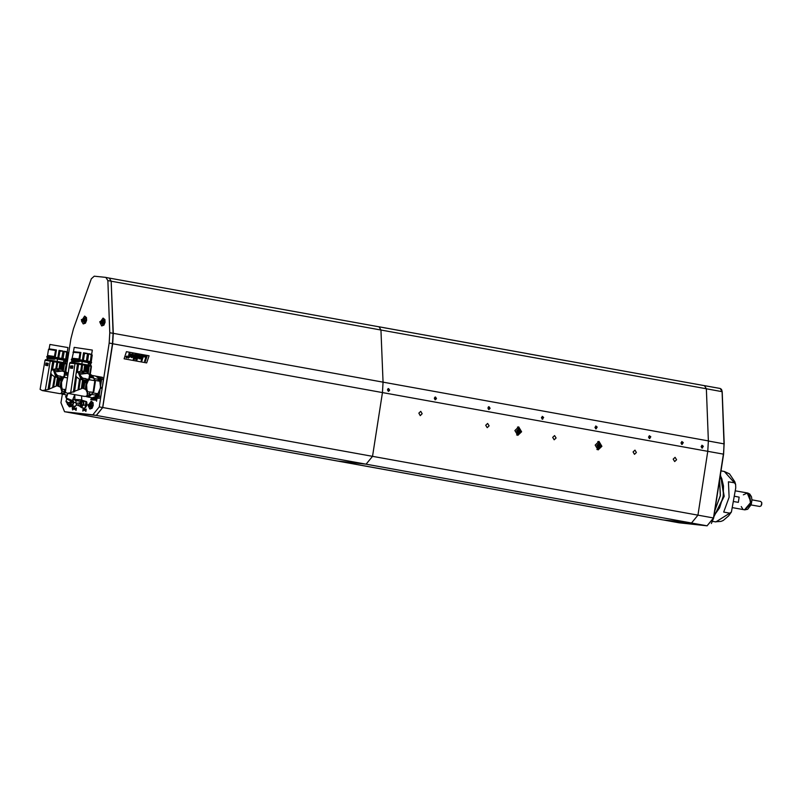 <?xml version="1.0" encoding="UTF-8"?>
<svg xmlns="http://www.w3.org/2000/svg" width="802" height="802" viewBox="0 0 802 802"><rect width="100%" height="100%" fill="white"/><g stroke="black" fill="none" stroke-linecap="round" stroke-linejoin="round"><path stroke-width="1.2" d="M337.532 461.02L366.123 464.198L372.549 456.338L382.424 392.539L383.045 382.113L708.407 440.94L707.795 451.356L697.91 515.165L691.484 523.024L663.104 519.896L691.354 523.004L707.093 525.851L713.519 517.992L723.404 454.132L707.795 451.315M723.705 512.087L729.73 513.17L731.454 511.987L735.695 487.957L735.675 484.468L734.421 482.844L728.396 481.751L729.128 497.26L723.705 512.087M517.46 427.045L518.212 427.075L520.779 431.646L516.588 434.975M517.661 433.762L518.473 428.489L517.661 433.762M517.781 433.02L519.425 431.386L518.212 429.21L517.561 432.96M517.691 429.661L518.242 432.208L519.074 432.298L518.202 429.21M518.252 432.198L519.084 432.288L517.701 433.01M516.558 430.854L517.861 433.03L519.576 431.396L518.282 429.22L516.558 430.854M518.212 431.396L517.34 432.438M518.242 432.208L517.521 432.358M518.172 430.353L518.252 431.225M597.791 441.571L598.553 441.601L601.109 446.173L596.919 449.501M598.001 448.288L598.813 443.015L598.001 448.288M598.122 447.546L599.766 445.902L598.553 443.737L599.415 446.814L598.041 447.526M596.899 445.381L598.192 447.556L599.916 445.922L598.613 443.747L596.899 445.381M598.031 444.188L598.583 445.752L597.67 446.965M598.553 445.922L597.851 446.884M598.513 443.737L597.901 447.486M598.503 444.879L598.583 445.752M488.659 409.451L488.438 406.845M489.591 408.358L488.689 407.145L488.248 408.779L489.591 408.358L488.177 408.368M488.538 407.306L489.431 407.406M488.308 408.218L488.217 407.687M649.169 438.423L649.861 438.483L649.419 435.827L648.547 437.22M649.349 435.676L650.783 436.779M650.392 437.421L649.48 436.208L649.049 437.842L650.392 437.421L648.978 437.431M649.339 436.378L650.232 436.468M649.109 437.28L649.018 436.749M701.73 447.927L702.412 447.987L701.981 445.331L701.098 446.724M701.9 445.18L703.334 446.283M702.943 446.925L702.041 445.712L701.6 447.346L702.943 446.925L701.539 446.925M701.89 445.872L702.783 445.972M701.66 446.784L701.57 446.253M681.64 444.298L682.332 444.358L681.89 441.702L681.008 443.095M681.82 441.551L683.254 442.644M682.853 443.295L681.951 442.072L681.52 443.717L682.853 443.295L681.449 443.295M681.81 442.243L682.702 442.343M681.58 443.155L681.489 442.614M542.062 419.055L542.743 419.115L542.312 416.459L541.43 417.862M542.232 416.308L543.666 417.411M543.275 418.063L542.373 416.839L541.931 418.474L543.275 418.063L541.871 418.063M542.222 417.01L543.114 417.11M541.992 417.912L541.901 417.381M595.615 428.739L596.297 428.799L595.866 426.143L594.984 427.536M595.786 425.992L597.229 427.095M596.828 427.737L595.926 426.524L595.495 428.158L596.828 427.737L595.425 427.747M595.786 426.694L596.678 426.784M595.545 427.596L595.465 427.065M86.616 320.289L86.466 317.502L81.293 319.707L85.433 323.216L86.616 320.289M93.243 405.421L93.082 402.624L87.909 404.83L92.05 408.338L93.243 405.421M89.954 404.128L91.578 404.007M105.062 322.324L104.902 319.537L99.729 321.732L103.869 325.241L105.062 322.324M102.325 323.316L101.383 322.655L101.383 321.432L103.398 320.91M67.378 404.419L71.177 406.514M95.468 400.238L95.679 398.444L95.358 400.208M94.947 400.188L94.225 399.797L94.486 398.313L94.506 400.008L95.217 398.454L94.947 400.188M93.353 400.068L93.112 399.085L93.844 398.744L93.283 398.213L93.954 398.644L93.353 400.068M91.368 399.787L90.736 399.717L91.588 397.993L91.368 399.787M84.791 410.484L84.39 408.97L84.06 410.413L84.31 408.809L84.912 408.99L84.781 410.504M82.947 411.085L83.117 408.659L82.837 411.075M62.325 394.133L60.992 402.724L64.591 411.687L92.852 414.794L99.278 406.935L101.894 390.033M102.536 385.932L109.162 343.086L109.784 332.77L113.132 333.371L112.511 343.687L102.626 407.546L96.2 415.406L67.729 412.248M106.044 277.462L109.293 278.043L111.167 281.231L107.819 280.63L109.784 332.77M107.819 280.63L105.834 277.422L94.205 276.149L91.318 278.805L73.443 328.72L70.867 338.925L65.754 371.988M85.874 411.456L85.122 410.654L86.245 408.97L85.874 411.456M66.436 394.895L66.365 397L66.185 395.576L65.614 397.02L66.325 394.875M92.441 399.957L91.839 399.536L92.09 398.043L92.761 398.504L91.999 399.085L92.441 399.957M76.05 410.383L75.298 409.571L76.411 407.887L76.05 410.383M74.967 409.411L74.566 407.887L74.235 409.351L74.526 407.677L75.147 408.208L74.857 409.391M73.594 409.311L73.694 407.586L73.594 409.311M72.641 409.952L72.28 407.486L72.36 409.04L73.012 407.576L72.631 409.962M96.521 401.221L96.791 398.784L96.18 398.534L96.922 398.674L96.521 401.221M111.167 281.231L113.132 333.371M86.105 410.213L85.122 410.654M85.233 410.664L85.934 411.306L86.004 410.193M91.388 399.677L90.867 399.607M92.741 398.383L92.029 398.905L92.521 398.323M92.029 398.905L92.641 398.965M93.323 399.055L93.894 399.125M93.794 398.283L93.283 398.213M93.864 399.306L93.192 399.216L93.704 399.867M76.27 409.13L75.298 409.571M75.398 409.591L76.1 410.223L76.17 409.11M73.894 408.689L73.393 408.318M96.35 398.564L96.902 398.624M86.265 396.198L90.546 395.597L93.824 391.577L95.348 381.762L93.393 377.171L91.207 375.737M91.268 375.346L93.393 377.171M94.034 378.534L97.994 379.256M98.315 377.922L95.689 376.138M98.756 381.03L94.786 380.308M95.348 381.762L93.824 391.577M92.842 392.86L96.811 393.571M97.914 393.712L100.591 387.687L99.819 381.251M95.538 395.125L91.568 394.414M90.546 395.597L87.769 396.97L86.105 396.258M87.769 396.97L92.33 397.792L95.458 396.599M95.829 376.158L100.761 377.08L101.664 379.226L99.057 396.098L97.523 397.972L91.759 397.692M87.288 396.85L85.734 396.378M97.603 376.469L102.425 377.381L103.338 379.526L102.185 388.489L100.731 396.399L99.197 398.273L93.734 398.053M96.36 397.772L97.974 397.862L98.165 393.762L97.112 393.571L98.044 394.995L96.922 397.672L95.428 396.348L95.669 394.764L97.112 393.571M95.528 396.048L97.242 395.165L95.428 396.348M96.29 394.644L96.2 396.609L96.29 394.644M96.621 394.614L95.859 395.947L96.26 396.619L95.869 396.008M95.859 395.947L96.591 394.855L96.892 395.266M97.012 395.496L96.831 396.188M96.461 396.118L96.28 396.619M96.591 395.867L96.751 395.185M98.937 381.09L97.994 379.456L99.127 376.99L100.621 378.313L98.937 381.09L99.989 381.281L100.561 381.181L100.751 377.08L102.425 377.381M98.105 379.366L99.829 378.484L98.004 379.667M98.877 377.963L98.786 379.927L98.877 377.963M99.197 377.932L98.445 379.266L98.836 379.937L99.037 379.436M98.445 379.266L99.167 378.173L99.468 378.584M99.598 378.815L99.408 379.506M98.445 379.326L98.836 379.937M99.177 379.186L99.338 378.504M62.165 394.083L60.601 393.582M61.102 393.411L65.734 392.549M68.04 374.133L66.335 373.04M68.21 372.94L66.406 372.609L68.09 373.822M65.443 392.83L62.666 394.213L60.972 393.481M62.666 394.213L66.656 394.935M90.405 362.694L72.37 360.068M71.599 361.301L71.749 360.288L73.594 360.369L79.568 361.552L72.15 361.451L78.937 361.742M82.215 361.481L79.639 361.111M88.18 364.84L88.36 363.607L90.947 364.088L91.077 363.196L82.215 361.451L81.874 363.787M75.268 363.697L75.047 362.825L70.195 362.424L70.105 363.236L70.265 362.424M75.388 362.875L78.255 363.276L78.135 364.098M91.177 366.374L91.278 365.632L78.255 363.276M70.696 392.719L67.438 393.291L84.461 396.368L86.165 396.248L87.167 395.145L87.218 392.589L85.824 389.582L82.847 388.198L70.696 392.719L74.937 363.647L88.07 365.692M75.047 362.825L74.937 363.647L69.634 363.196L65.393 392.268L67.408 393.281M86.766 396.038L91.258 394.624L87.458 393.632L87.438 391.105L87.218 392.589M82.135 388.128L83.338 379.867L80.38 379.386L78.887 389.602M83.338 379.867L84.04 379.998L82.847 388.198M83.899 388.368L85.092 380.188L84.04 379.998M85.333 389.07L86.776 379.176L85.794 382.755L85.934 380.338L81.012 379.476L78.115 371.907L81.894 371.005L87.197 371.917L86.977 373.431L86.285 373.451M86.776 379.176L87.328 379.256L85.824 389.582M87.047 391.937L86.666 384.639L88.932 378.995L87.328 379.256M87.278 390.353L87.438 391.105M87.358 394.303L87.458 393.632M70.696 366.033L72.912 365.963L72.571 368.318L70.386 368.138L70.496 367.346M77.473 364.008L73.373 392.178M75.789 375.577L76.531 376.99L74.375 391.787M76.531 376.99L74.586 391.697M77.944 390.083L79.538 379.135L76.701 377.181M79.538 379.135L80.38 379.386M81.754 370.995L77.734 371.877L76.11 373.351M86.997 373.251L89.593 374.424L88.932 378.995M85.603 378.594L84.711 378.524M84.611 373.151L86.045 373.642M81.353 388.368L82.806 378.213L86.185 378.825L85.964 380.348L85.152 380.198M82.806 378.213L81.453 377.973L79.147 372.93L82.235 372.609L86.947 373.431M85.954 378.785L82.536 378.013L79.528 374.333L86.546 373.471M86.014 373.371L85.453 373.271M89.263 378.554L88.731 380.379M87.508 391.797L93.122 392.298L94.816 380.659L89.092 379.767M89.634 391.988L89.694 394.213M72.912 365.993L71.127 365.953M78.406 364.138L77.233 372.188M78.596 364.158L77.443 372.058M80.731 370.965L81.664 364.599M82.516 364.73L81.894 371.005M89.212 379.647L91.418 366.514L89.784 375.025M89.593 374.424L91.047 366.334M90.786 366.253L89.273 365.902L88.17 373.461M87.629 373.321L88.721 365.792L89.273 365.902M88.721 365.792L87.177 373.221M86.055 373.431L85.353 373.301M89.834 377.371L93.674 378.073L94.726 380.639M90.045 375.867L93.674 378.073M90.235 374.604L91.338 374.805L91.157 376.068M91.258 394.624L93.122 392.298M87.167 371.907L88.07 365.672M86.175 365.321L85.273 371.567M84.571 371.436L85.483 365.201M72.451 367.928L70.496 367.767L70.957 365.943L72.892 366.113L72.631 367.928M72.822 366.614L72.731 367.246M90.947 364.088L90.265 364.048M90.095 365.231L90.275 363.988L88.36 363.637M78.255 361.632L79.568 361.552M78.636 361.502L78.716 360.96M90.165 361.491L72.942 358.975M91.197 361.802L72.391 358.955M87.669 360.92L88.731 353.672L91.669 354.404L92.31 350.023L74.165 347.376L73.523 351.767M72.06 358.354L73.573 351.727L80.902 352.429L79.839 359.677M83.408 360.168L82.506 359.517L83.518 352.8L87.478 353.441L86.415 360.7M78.927 359.527L78.997 359.015L73.884 358.434L72.03 358.354L71.949 358.975M91.288 361.752L90.295 361.411M72.952 352.248L79.949 352.92L80.902 352.429M78.997 359.015L79.949 352.92M82.506 359.517L82.426 360.018M83.488 359.667L84.471 353.572L87.478 353.441M88.731 353.672L91.177 354.785L90.375 360.91M91.177 354.785L92.21 355.136L91.328 361.201M83.398 353.401L84.471 353.572M46.997 358.434L47.168 357.431L54.927 359.065L46.997 358.434L54.285 359.246M57.564 359.065L54.997 358.634M63.468 362.504L63.679 361.261L66.295 361.602L66.446 360.71L57.574 359.055L57.173 361.401M50.566 361.161L50.716 360.319L45.564 359.557L45.443 360.389M50.716 360.319L53.564 360.8L53.423 361.632M66.456 363.958L66.596 363.156L53.564 360.8M63.338 363.346L62.496 363.196L61.443 369.411L62.325 369.572L63.338 363.346M45.353 390.093L50.235 361.1L44.982 360.329L40.1 389.321L42.316 390.524L59.528 393.632L60.812 393.551L61.995 391.957L60.561 387.186L56.892 385.742L48.03 389.622L42.316 390.524M50.366 360.268L50.235 361.1L62.496 363.196M61.884 393.331L65.523 392.389M56.892 385.742L58.275 377.511L55.328 376.98L53.604 387.165M58.275 377.511L58.977 377.632L57.594 385.812M58.656 385.983L60.03 377.822L58.977 377.632M60.08 386.674L61.744 376.82L60.681 380.379L60.872 377.983L55.95 377.1L53.223 369.471L57.253 368.669L61.443 369.411M61.744 376.82L62.295 376.89L60.561 387.186M61.744 389.481L61.513 382.253L63.919 376.579L62.295 376.89M62.015 387.897L61.914 390.113M62.025 391.777L62.165 388.639M45.965 363.256L48.18 363.306L47.779 365.662L45.614 365.351L45.744 364.569M52.772 361.522L48.03 389.622M50.827 373.06L51.528 374.494L49.042 389.261M51.528 374.494L49.253 389.17M52.651 387.647L54.486 376.719L51.699 374.684M54.486 376.719L55.328 376.98M57.132 368.649L52.852 369.411L51.198 370.845M62.095 370.895L64.691 372.018L63.919 376.579M60.591 376.188L59.719 376.148M60.08 370.835L61.373 371.065M56.1 385.973L57.784 375.857L61.163 376.469L60.902 377.983L60.09 377.832M57.784 375.857L56.431 375.607L54.235 370.514L57.333 370.253L61.132 371.246M61.042 376.449L57.513 375.617L54.586 371.887L61.644 371.105M61.102 371.005L60.541 370.905M64.27 376.118L63.689 377.963M62.225 389.311L65.804 389.451M67.508 377.802L64.07 377.331M64.35 389.501L64.371 391.647L62.145 391.085M65.443 391.967L64.371 391.647M48.17 363.316L46.015 362.995M53.694 361.672L52.341 369.712M53.884 361.702L52.551 369.582M55.859 368.569L56.932 362.213M57.784 362.364L56.741 368.599M64.13 377.191L64.862 372.599M64.691 372.018L66.325 363.928M66.065 363.867L64.541 363.567L63.268 371.105M62.726 370.975L63.99 363.466L64.541 363.567M63.99 363.466L62.275 370.875M61.152 371.025L60.461 370.905M62.065 371.085L62.325 369.572M64.882 374.845L67.859 375.386M65.162 373.181L67.98 374.554M65.373 371.917L66.486 372.118L66.275 373.381M61.443 363.005L60.391 369.221M59.699 369.1L60.741 362.875M47.669 365.271L45.734 364.98L46.255 363.166L48.15 363.446L47.849 365.261M48.09 363.797L47.96 364.579M53.604 359.126L54.927 359.065M53.985 359.015L54.085 358.474M65.854 359.166L47.709 356.128M66.205 359.246L48.07 356.168M63.047 358.554L64.27 351.326L67.228 351.928L67.969 347.557L49.884 344.509L49.143 348.91M54.325 357.04L54.406 356.539L47.529 355.497L48.561 349.401L49.183 348.88L56.461 349.973L55.238 357.201M58.787 357.792L57.894 357.121L59.057 350.404L63.017 351.096L61.794 358.324M47.498 355.497L47.418 356.058M66.686 359.276L65.764 358.534L65.674 359.035M48.561 349.401L55.488 350.454L56.461 349.973M54.406 356.539L55.488 350.454M57.894 357.121L57.814 357.622M58.877 357.291L60 351.206L63.017 351.096M64.27 351.326L66.706 352.419L65.764 358.534M66.706 352.419L67.749 352.669L67.228 351.928M58.927 351.025L60 351.206M71.067 406.494L69.563 406.794M70.706 406.434L69.383 406.774L67.699 404.509M92.16 408.198L90.055 409.05M93.022 404.759L89.864 409.03L88.13 405.491L91.278 401.221L93.022 404.759M89.473 406.033L90.425 407.015L91.288 406.133L91.508 403.867L90.726 403.236L89.563 404.519L89.473 406.033M90.927 404.308L90.506 406.413M91.458 401.271L93.132 402.804M85.543 323.076L83.438 323.928M86.405 319.026L83.248 323.908L81.503 320.98L84.661 316.098L86.405 319.026M83.959 321.341L82.927 321.161L83.949 321.853L83.518 321.301M84.12 321.071L84.28 319.417L83.157 319.216L82.997 320.86M83.157 319.216L83.959 318.153L84.811 318.554L84.26 321.462M84.28 319.417L84.811 318.865M84.842 316.138L86.516 317.682M103.979 325.101L101.874 325.953M104.841 321.662L101.694 325.933L99.949 322.394L103.107 318.123L104.841 321.662M101.383 322.655L102.245 323.918L103.348 322.364L103.328 320.77L102.546 320.138L101.744 321.031L102.897 321.241M102.746 321.211L102.566 321.893L101.443 321.692M102.516 322.855L102.566 321.893M103.288 318.173L104.952 319.707M80.701 401.291L79.899 402.754L76.04 403.356L77.994 405.642L80.16 405.892L80.751 401.321M79.779 406.133L81.503 406.303L81.894 401.321L80.751 401.11L80.3 406.083L79.258 405.872M85.423 407.476L86.125 406.835L86.716 402.243M86.145 406.815L86.887 402.664M85.263 407.647L86.646 401.922M85.132 407.767L86.065 401.381M75.969 401.14L74.917 400.098L75.649 399.516L81.734 399.897L80.741 401M76.06 401.231L76.481 400.649L80.761 401.421M79.639 406.103L81.784 407.677L83.548 403.075L82.406 400.599L81.102 400.649M81.664 400.098L86.596 401.732L86.897 403.677L86.706 405.531L84.651 408.198L81.784 407.677M79.498 406.043L80.461 407.065L83.839 405.01L83.729 401.211L81.634 400.128M83.839 405.01L86.706 405.531M83.729 401.211L86.596 401.732M69.012 404.739L70.736 405.231L72.24 400.539M69.533 405.01L71.378 400.88M75.609 406.023L76.461 404.659M75.899 405.682L76.471 404.669M75.428 406.303L76.561 404.779M74.636 406.624L76.751 405M67.939 393.381L66.225 398.083L72.38 400.479L74.756 394.684M66.797 399.135L71.117 400.98L67.338 404.318M76.36 404.489L75.348 406.434L70.045 406.313L72.932 404.088L72.701 399.947M72.852 399.576L73.864 402.353L72.481 405.912L71.017 406.073L69.383 404.97L70.045 406.313M69.393 403.135L65.954 401.301L67.749 404.509L69.423 404.82L71.177 401.05M72.481 405.912L75.348 406.434M73.864 402.353L76.02 402.744M72.982 399.226L74.897 399.566M435.095 399.767L434.874 397.16M436.027 398.674L435.125 397.461L434.694 399.095L436.027 398.674L434.624 398.684M434.985 397.632L435.877 397.722M434.744 398.534L434.664 398.003M388.238 391.296L388.018 388.689M389.17 390.203L388.268 388.99L387.827 390.624L389.17 390.203L387.757 390.213M388.118 389.15L389.01 389.251M387.887 390.063L387.797 389.531M490.082 408.308L489.019 406.694L487.877 407.907L488.899 409.521L490.082 408.308M541.43 417.591L542.453 419.195L543.596 417.401M594.994 427.276L596.016 428.88L597.149 427.085M648.547 436.96L649.57 438.564L650.713 436.769M701.098 446.463L702.121 448.067L703.264 446.273M681.018 442.834L682.041 444.438L683.174 442.644M436.529 398.624L435.466 397.02L434.313 398.223L435.336 399.837L436.529 398.624M389.662 390.153L388.599 388.539L387.456 389.752L388.479 391.356L389.662 390.153M636.387 452.508L634.943 450.082L633.039 451.897L634.472 454.323L636.387 452.508M676.547 459.767L675.114 457.351L673.209 459.165L674.642 461.581L676.547 459.767M556.047 437.982L554.603 435.556L552.698 437.381L554.142 439.797L556.047 437.982M489.1 425.882L487.656 423.456L485.751 425.271L487.195 427.697L489.1 425.882M422.153 413.772L420.709 411.356L418.804 413.17L420.248 415.586L422.153 413.772M601.901 446.273L599.024 441.431L595.214 445.06L598.091 449.902L601.901 446.273M521.571 431.747L518.683 426.905L514.874 430.534L517.751 435.386L521.571 431.747M64.591 411.687L96.33 415.416L102.756 407.556L112.631 343.757L113.242 333.341L111.177 281.221L109.293 278.043L105.944 277.442M146.706 362.905L124.069 358.815L126.445 351.677L149.092 355.777L146.706 362.905L124.069 358.815L126.445 351.677L149.092 355.777L146.706 362.905M662.893 519.846L337.742 461.07L366.133 464.198L372.559 456.338L382.434 392.539L383.045 382.113L380.97 330.003L379.085 326.825L109.403 278.063M130.114 353.562L129.663 357.111L128.099 358.123L129.112 353.221L130.114 353.562L129.894 356.399L128.099 358.123L129.112 353.221L130.114 353.562M139.999 358.163L141.232 355.456L142.014 355.597L140.841 359.136L140.24 358.534L139.117 358.915L138.485 357.822L139.368 355.116L140.15 355.256L139.608 358.283L141.232 355.456L142.014 355.597L140.841 359.136L140.24 358.534L139.117 358.915L138.485 357.822L139.368 355.116L140.15 355.256L139.307 357.802L139.999 358.163M135.528 354.424L134.185 358.474L136.31 354.564L137.092 354.705L136.591 358.935L137.874 354.845L138.616 354.985L137.002 359.867L135.829 359.647L136.24 356.168L134.455 359.406L133.272 359.186L134.776 354.294L135.528 354.424L134.185 358.474L136.31 354.564L137.092 354.705L136.591 358.935L137.874 354.845L138.616 354.985L137.002 359.867L135.829 359.647L136.24 356.168L134.455 359.406L133.272 359.186L134.776 354.294L135.528 354.424M142.796 355.737L143.578 355.877L142.405 359.416L141.623 359.276L142.796 355.737L143.578 355.877L142.405 359.416L141.623 359.276L142.796 355.737M144.099 355.978L143.829 356.79L144.099 355.978L146.956 356.489L145.342 361.371L144.52 361.221L145.874 357.151L143.829 356.79L145.874 357.151L144.52 361.221L145.342 361.371L146.956 356.489L144.099 355.978M141.964 360.76L142.245 359.897L141.964 360.76L141.182 360.619L141.463 359.757L142.245 359.897L141.463 359.757L141.182 360.619L141.964 360.76M133.583 354.795L132.51 353.782L131.197 354.213L130.686 356.93L131.739 357.582L132.911 357.171L133.613 355.637L133.202 354.123L131.197 354.213L130.515 355.667L131.618 357.562L132.911 357.171L133.583 354.795M127.037 355.958L125.904 356.79L126.385 357.923L127.528 357.09L126.997 355.948L125.904 356.79L126.385 357.923L127.528 357.09L126.997 355.948M127.368 357.06L126.475 357.762L126.064 356.82L126.987 356.118L127.368 357.06L126.435 357.752L126.064 356.82L126.947 356.118L127.368 357.06M131.769 354.795L132.37 354.544L132.831 355.507L131.779 356.83L131.267 355.938L131.769 354.795L132.37 354.544L132.831 355.507L131.739 356.82L131.769 354.795M126.265 357.121L126.836 357.562L127.207 356.429L126.906 356.89L126.505 356.299L126.836 357.562L127.207 356.429L126.906 356.89L126.505 356.299L126.265 357.121M113.242 333.341L383.045 382.113L380.98 330.003L379.095 326.825L704.457 385.652L706.331 388.82L380.98 330.003M708.407 440.94L706.331 388.82L722.061 391.677L720.176 388.489L704.567 385.672M379.206 326.845L386.103 328.088M747.193 492.959L750.983 502.122L744.587 509.801L750.612 503.746L749.058 493.811L747.404 492.989L743.324 494.864M741.208 506.583L742.722 508.949M734.411 496.258L739.113 497.11L738.301 502.363L733.599 501.521M738.301 502.363L739.113 497.11M761.78 502.704L761.238 505.701M751.083 504.919L759.825 506.503L761.138 505.841L761.82 504.147L761.73 502.543L760.737 501.461L751.995 499.887M372.559 456.338L713.68 518.032L723.564 454.173L724.026 443.817L722.061 391.677L724.086 443.837M64.812 411.717L679.043 522.774L707.093 525.851L713.68 518.032L711.334 523.485M708.407 441L724.186 443.907L722.221 391.767L721.469 389.341L720.176 388.489L704.487 385.652M721.88 390.444L722.121 391.697M713.6 518.002L723.564 454.173L724.096 443.977L723.484 454.153M719.554 480.117L720.316 495.676L714.843 510.543L720.286 495.656L719.554 480.127M713.93 516.448L723.935 496.328L720.386 474.714M720.437 474.383L724.166 496.368L713.87 516.809M712.707 521.38L715.865 521.932L729.73 513.17M734.421 482.844L724.336 471.476L729.549 473.912L734.853 481.771L735.675 484.468M112.511 343.687L109.162 343.086M99.278 406.935L102.626 407.546M96.2 415.406L92.852 414.794M94.315 398.113L92.641 397.812M102.335 387.486L100.661 387.176M100.511 388.188L102.185 388.489M103.338 379.526L101.664 379.226M99.197 398.273L97.523 397.972M100.731 396.399L99.057 396.098M97.242 395.165L98.044 394.995M99.829 378.484L100.621 378.313M81.233 379.506L81.453 377.973M82.235 372.609L82.456 371.075M81.453 379.546L81.674 378.013M83.839 371.306L84.741 365.08M87.228 365.512L86.315 371.757M70.506 366.474L72.461 366.634M82.456 372.639L82.676 371.115M83.598 372.82L83.819 371.306M56.17 377.13L56.431 375.607M57.333 370.253L57.584 368.719M56.391 377.171L56.651 375.647M58.686 370.474L60.01 362.745M45.493 360.399L45.634 359.567M45.774 363.697L47.709 363.978M57.554 370.283L57.804 368.76M90.746 404.99L89.613 404.789M90.696 405.952L89.563 405.752M84.08 320.128L82.947 319.928M84.28 318.645L83.659 318.534M77.994 405.642L79.899 402.754M102.756 407.556L372.549 456.338M382.424 392.539L112.631 343.757M691.484 523.024L96.33 415.416M380.97 330.003L111.177 281.221M707.795 451.356L382.434 392.539M735.254 490.784L747.745 493.05L749.77 494.052L751.464 496.739L751.995 500.137L751.183 504.669L747.685 509.25L744.707 509.831L750.943 503.806L749.389 493.872L747.574 493.019M663.104 519.896L679.063 522.774L707.113 525.851M719.564 480.007L720.356 495.676L714.823 510.653M720.988 470.874L724.336 471.476M731.454 511.987L728.657 515.917L723.153 520.448L720.948 521.39L715.234 521.841M714.061 515.576L719.554 507.887L723.214 496.197L723.494 486.062L721.81 478.724L720.276 475.466M91.538 375.376L95.899 376.168M95.418 396.138L95.669 394.764M99.699 376.89L100.751 377.08M97.994 379.456L98.245 378.083M91.007 363.126L91.629 362.544L90.826 361.662L81.333 359.958L72.491 358.955L71.298 359.376L71.739 360.339M71.949 362.554L72.11 361.441M87.097 396.118L86.546 396.018M87.538 393.07L87.328 394.504M89.613 378.845L91.418 366.514M70.195 362.424L70.075 363.226M91.669 354.394L92.2 355.116M65.985 360.579L67.007 360.068L66.526 359.326L56.361 357.471L47.549 356.108L46.686 356.639L47.488 357.461M47.799 357.171L65.784 360.208M47.308 359.807L47.518 358.564M62.005 393.351L61.343 393.241M62.235 390.534L61.995 391.957M64.631 376.328L66.706 364.038M45.564 359.557L45.423 360.389M65.383 362.875L65.614 361.532M66.726 358.755L67.749 352.669M91.077 404.338L89.924 404.128M90.786 406.464L89.964 406.313M84.982 318.805L84.4 318.705M102.606 323.366L101.784 323.216M81.734 399.897L81.624 395.857M76.04 403.356L75.969 401.06M74.917 400.098L74.756 394.614M71.117 400.98L72.38 400.479M65.954 401.301L66.766 399.206M66.817 399.306L66.225 398.083M109.293 278.043L379.085 326.825M337.742 461.07L67.939 412.288M386.805 328.218L399.496 330.514M400.198 330.635L406.183 331.727M406.885 331.848L446.353 338.985M447.055 339.116L486.523 346.243M487.225 346.374L526.693 353.512M527.395 353.632L566.864 360.77M567.565 360.9L704.457 385.652M744.376 509.771L732.647 507.656"/></g></svg>
